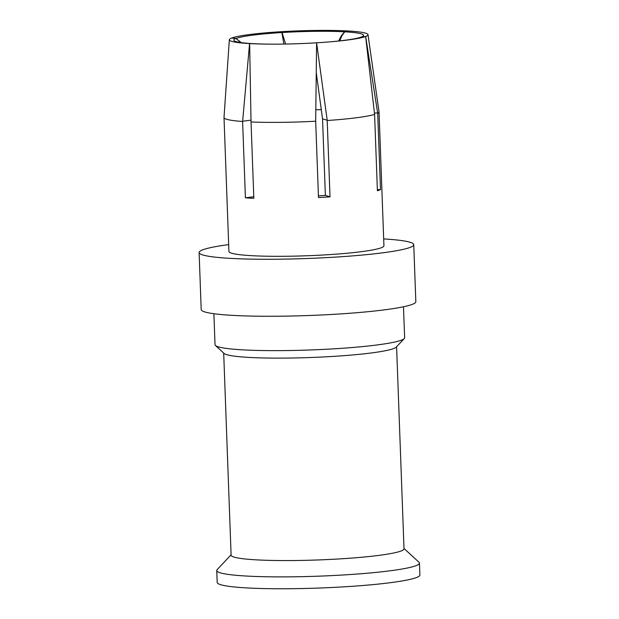 <?xml version="1.0" encoding="UTF-8"?>
<svg xmlns="http://www.w3.org/2000/svg" width="619" height="619" viewBox="0 0 619 619"><rect width="100%" height="100%" fill="white"/><g stroke="black" fill="none" stroke-linecap="round" stroke-linejoin="round"><path stroke-width="0.93" d="M280.848 31.793L280.84 31.724A69.382 6.407 177.9 0 1 347.754 30.958A69.382 6.407 177.9 0 1 368.011 34.664A69.382 6.407 177.9 0 1 365.651 36.49L377.698 113.246L380.492 189.584A77.561 7.157 177.9 0 1 377.397 190.76L374.596 114.43L365.628 36.498L361.372 37.016A64.972 5.997 177.9 0 1 330.515 41.798M380.492 189.584L377.358 189.615M280.84 31.724L282.024 32.536A64.972 5.997 177.9 0 1 344.651 31.817A64.972 5.997 177.9 0 1 362.927 36.266A64.972 5.997 177.9 0 1 361.419 37.001L365.651 36.49A69.382 6.407 177.9 0 1 331.575 41.713A69.382 6.407 177.9 0 1 316.603 42.804L327.196 120.264L330.012 196.85L325.377 195.418L322.538 118.825L316.216 72.353M330.012 196.85A77.561 7.157 177.9 0 1 318.491 197.554L315.675 120.968L316.611 42.804M374.596 114.43A77.561 7.157 177.9 0 1 327.211 120.519M327.196 120.264L322.538 118.825M318.429 195.867A59.664 5.509 -2.1 0 0 325.377 195.418M316.518 42.812A69.382 6.407 177.9 0 1 266.201 44.111A69.382 6.407 177.9 0 1 249.627 43.578L252.745 43.639L249.604 43.578M267.261 44.119A64.972 5.997 177.9 0 1 252.776 43.639M249.643 43.578L251.035 121.966L253.836 198.297A77.561 7.157 177.9 0 1 245.41 197.825L242.609 121.494L249.573 43.578A69.382 6.407 177.9 0 1 229.347 39.748A69.382 6.407 177.9 0 1 231.715 38.038L235.978 38.455A64.972 5.997 177.9 0 0 234.531 40.978A64.972 5.997 177.9 0 0 252.714 43.639M315.69 121.223A77.561 7.157 177.9 0 1 251.035 121.966M253.782 196.749L245.41 197.825M240.876 42.556L235.978 38.455M242.625 121.239L251.012 120.156M242.609 121.494A77.561 7.157 177.9 0 1 224.008 117.54A77.561 7.157 177.9 0 1 224.008 117.471L229.347 39.748M236.017 38.44L231.738 38.03A69.382 6.407 177.9 0 1 280.755 31.731L281.869 32.544A64.972 5.997 177.9 0 0 236.017 38.44L241.201 42.603M283.873 44.065L281.869 32.544M321.3 109.71A59.664 5.509 -2.1 0 0 315.806 109.764M377.66 112.998L374.433 113.037M368.011 34.664L379.021 111.784A77.561 7.157 177.9 0 1 379.029 111.853A77.561 7.157 177.9 0 1 377.698 113.246M344.706 31.824L341.781 35.972L339.746 40.885M347.723 30.95L344.59 31.809L341.231 35.987L338.655 41.001M282.024 32.536L285.63 44.034M224.008 117.54L228.922 251.453A77.561 7.157 -2.1 0 0 306.691 255.771A77.561 7.157 -2.1 0 0 383.935 245.774L379.029 111.853M228.666 244.606A107.389 9.912 -2.1 0 0 199.109 252.552A107.389 9.912 -2.1 0 0 306.792 258.518A107.389 9.912 -2.1 0 0 413.747 244.675A107.389 9.912 -2.1 0 0 383.687 238.919M199.109 252.552L201.198 309.539A107.389 9.912 -2.1 0 0 308.881 315.512A107.389 9.912 -2.1 0 0 415.836 301.67L413.747 244.675M213.888 313.725L215.025 344.706A94.862 8.759 -2.1 0 0 215.466 345.495A94.862 8.759 -2.1 0 0 310.15 349.975A94.862 8.759 -2.1 0 0 404.246 338.578A94.862 8.759 -2.1 0 0 404.625 337.75L403.487 306.776M215.466 345.495L224.078 353.434A86.513 7.985 -2.1 0 0 310.421 357.519A86.513 7.985 -2.1 0 0 396.237 347.12L404.246 338.578M403.99 548.442L418.986 562.253A101.423 9.362 177.9 0 1 419.458 563.104L419.891 574.981A101.423 9.362 177.9 0 1 318.878 588.05A101.423 9.362 177.9 0 1 217.176 582.409L216.743 570.54A101.423 9.362 177.9 0 1 217.145 569.658L231.088 554.779M419.458 563.104A101.423 9.362 177.9 0 1 318.437 576.173A101.423 9.362 177.9 0 1 216.743 570.54M223.691 353.078L231.104 555.15A86.513 7.985 -2.1 0 0 317.849 559.963A86.513 7.985 -2.1 0 0 404.006 548.813L396.593 346.741"/></g></svg>
